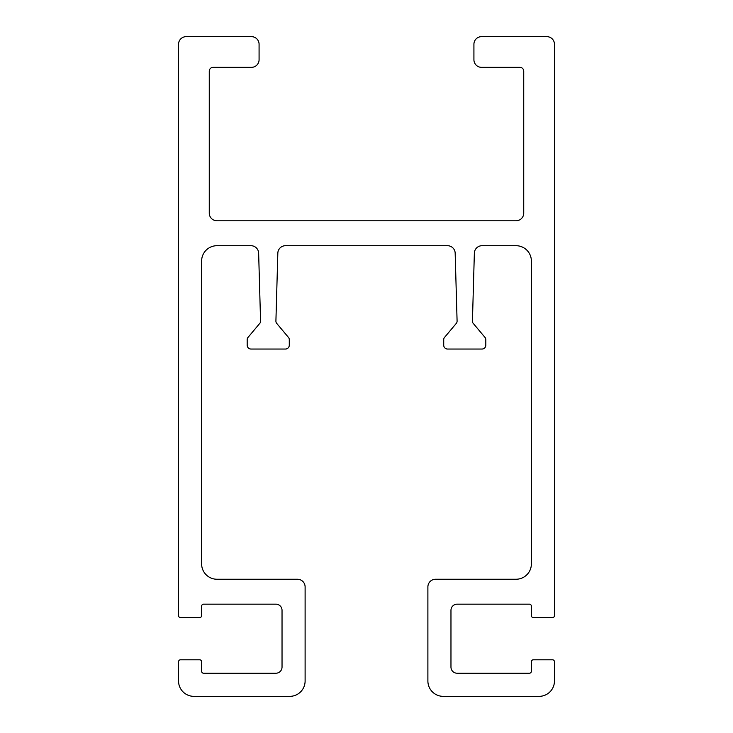 <?xml version="1.0" encoding="UTF-8"?>
<svg xmlns="http://www.w3.org/2000/svg" width="733" height="733" viewBox="0 0 733 733"><rect width="100%" height="100%" fill="white"/><g stroke="black" fill="none" stroke-linecap="round" stroke-linejoin="round"><path stroke-width="0.55" stroke-dasharray="3.67 2.75" d="M251.025 349.045L285.449 349.045A3.839 3.839 0 0 0 289.278 345.206L289.278 339.7A3.839 3.839 0 0 0 288.765 337.776L276.423 323.042A3.839 3.839 0 0 1 275.91 321.054L277.825 253.371A7.669 7.669 0 0 1 285.494 245.702L447.506 245.702A7.669 7.669 0 0 1 455.175 253.371L457.09 321.054A3.839 3.839 0 0 1 456.577 323.042L444.235 337.776A3.839 3.839 0 0 0 443.722 339.7L443.722 345.206A3.839 3.839 0 0 0 447.551 349.045L481.975 349.045A3.839 3.839 0 0 0 485.814 345.206L485.814 339.7A3.839 3.839 0 0 0 485.292 337.776L472.95 323.042A3.839 3.839 0 0 1 472.437 321.054L474.352 253.371A7.669 7.669 0 0 1 482.03 245.702L516.032 245.702A15.347 15.347 0 0 1 531.379 261.049L531.379 563.897A15.347 15.347 0 0 1 516.032 579.244L435.558 579.244A7.669 7.669 0 0 0 427.889 586.913L427.889 681.003A15.347 15.347 0 0 0 443.236 696.35L539.121 696.35A15.347 15.347 0 0 0 554.46 681.003L554.46 661.789A1.997 1.997 0 0 0 552.471 659.792L533.377 659.792A1.997 1.997 0 0 0 531.379 661.789L531.379 671.226A1.997 1.997 0 0 1 529.391 673.224L457.108 673.224A6.139 6.139 0 0 1 450.969 667.085L450.969 610.305A6.139 6.139 0 0 1 457.108 604.166L529.391 604.166A1.997 1.997 0 0 1 531.379 606.154L531.379 615.601A1.997 1.997 0 0 0 533.377 617.598L552.471 617.598A1.997 1.997 0 0 0 554.46 615.601L554.46 44.264A7.614 7.614 0 0 0 546.855 36.65L481.535 36.65A7.614 7.614 0 0 0 473.921 44.264L473.921 59.73A7.614 7.614 0 0 0 481.535 67.344L519.908 67.344A3.839 3.839 0 0 1 523.738 71.183L523.738 213.101A7.669 7.669 0 0 1 516.069 220.78L216.931 220.78A7.669 7.669 0 0 1 209.262 213.101L209.262 71.183A3.839 3.839 0 0 1 213.092 67.344L251.465 67.344A7.614 7.614 0 0 0 259.079 59.73L259.079 44.264A7.614 7.614 0 0 0 251.465 36.65L186.145 36.65A7.614 7.614 0 0 0 178.54 44.264L178.54 615.601A1.997 1.997 0 0 0 180.529 617.598L199.623 617.598A1.997 1.997 0 0 0 201.621 615.601L201.621 606.154A1.997 1.997 0 0 1 203.609 604.166L275.892 604.166A6.139 6.139 0 0 1 282.031 610.305L282.031 667.085A6.139 6.139 0 0 1 275.892 673.224L203.609 673.224A1.997 1.997 0 0 1 201.621 671.226L201.621 661.789A1.997 1.997 0 0 0 199.623 659.792L180.529 659.792A1.997 1.997 0 0 0 178.54 661.789L178.54 681.003A15.347 15.347 0 0 0 193.879 696.35L289.764 696.35A15.347 15.347 0 0 0 305.111 681.003L305.111 586.913A7.669 7.669 0 0 0 297.442 579.244L216.968 579.244A15.347 15.347 0 0 1 201.621 563.897L201.621 261.049A15.347 15.347 0 0 1 216.968 245.702L250.97 245.702A7.669 7.669 0 0 1 258.648 253.371L260.563 321.054A3.839 3.839 0 0 1 260.05 323.042L247.708 337.776A3.839 3.839 0 0 0 247.186 339.7L247.186 345.206A3.839 3.839 0 0 0 251.025 349.045"/><path stroke-width="1.1" d="M285.449 349.045L251.025 349.045A3.839 3.839 0 0 1 247.186 345.206L247.186 339.7A3.839 3.839 0 0 1 247.708 337.776L260.05 323.042A3.839 3.839 0 0 0 260.563 321.054L258.648 253.371A7.669 7.669 0 0 0 250.97 245.702L216.968 245.702A15.347 15.347 0 0 0 201.621 261.049L201.621 563.897A15.347 15.347 0 0 0 216.968 579.244L297.442 579.244A7.669 7.669 0 0 1 305.111 586.913L305.111 681.003A15.347 15.347 0 0 1 289.764 696.35L193.879 696.35A15.347 15.347 0 0 1 178.54 681.003L178.54 661.789A1.997 1.997 0 0 1 180.529 659.792L199.623 659.792A1.997 1.997 0 0 1 201.621 661.789L201.621 671.226A1.997 1.997 0 0 0 203.609 673.224L275.892 673.224A6.139 6.139 0 0 0 282.031 667.085L282.031 610.305A6.139 6.139 0 0 0 275.892 604.166L203.609 604.166A1.997 1.997 0 0 0 201.621 606.154L201.621 615.601A1.997 1.997 0 0 1 199.623 617.598L180.529 617.598A1.997 1.997 0 0 1 178.54 615.601L178.54 44.264A7.614 7.614 0 0 1 186.145 36.65L251.465 36.65A7.614 7.614 0 0 1 259.079 44.264L259.079 59.73A7.614 7.614 0 0 1 251.465 67.344L213.092 67.344A3.839 3.839 0 0 0 209.262 71.183L209.262 213.101A7.669 7.669 0 0 0 216.931 220.78L516.069 220.78A7.669 7.669 0 0 0 523.738 213.101L523.738 71.183A3.839 3.839 0 0 0 519.908 67.344L481.535 67.344A7.614 7.614 0 0 1 473.921 59.73L473.921 44.264A7.614 7.614 0 0 1 481.535 36.65L546.855 36.65A7.614 7.614 0 0 1 554.46 44.264L554.46 615.601A1.997 1.997 0 0 1 552.471 617.598L533.377 617.598A1.997 1.997 0 0 1 531.379 615.601L531.379 606.154A1.997 1.997 0 0 0 529.391 604.166L457.108 604.166A6.139 6.139 0 0 0 450.969 610.305L450.969 667.085A6.139 6.139 0 0 0 457.108 673.224L529.391 673.224A1.997 1.997 0 0 0 531.379 671.226L531.379 661.789A1.997 1.997 0 0 1 533.377 659.792L552.471 659.792A1.997 1.997 0 0 1 554.46 661.789L554.46 681.003A15.347 15.347 0 0 1 539.121 696.35L443.236 696.35A15.347 15.347 0 0 1 427.889 681.003L427.889 586.913A7.669 7.669 0 0 1 435.558 579.244L516.032 579.244A15.347 15.347 0 0 0 531.379 563.897L531.379 261.049A15.347 15.347 0 0 0 516.032 245.702L482.03 245.702A7.669 7.669 0 0 0 474.352 253.371L472.437 321.054A3.839 3.839 0 0 0 472.95 323.042L485.292 337.776A3.839 3.839 0 0 1 485.814 339.7L485.814 345.206A3.839 3.839 0 0 1 481.975 349.045L447.551 349.045A3.839 3.839 0 0 1 443.722 345.206L443.722 339.7A3.839 3.839 0 0 1 444.235 337.776L456.577 323.042A3.839 3.839 0 0 0 457.09 321.054L455.175 253.371A7.669 7.669 0 0 0 447.506 245.702L285.494 245.702A7.669 7.669 0 0 0 277.825 253.371L275.91 321.054A3.839 3.839 0 0 0 276.423 323.042L288.765 337.776A3.839 3.839 0 0 1 289.278 339.7L289.278 345.206A3.839 3.839 0 0 1 285.449 349.045"/></g></svg>
